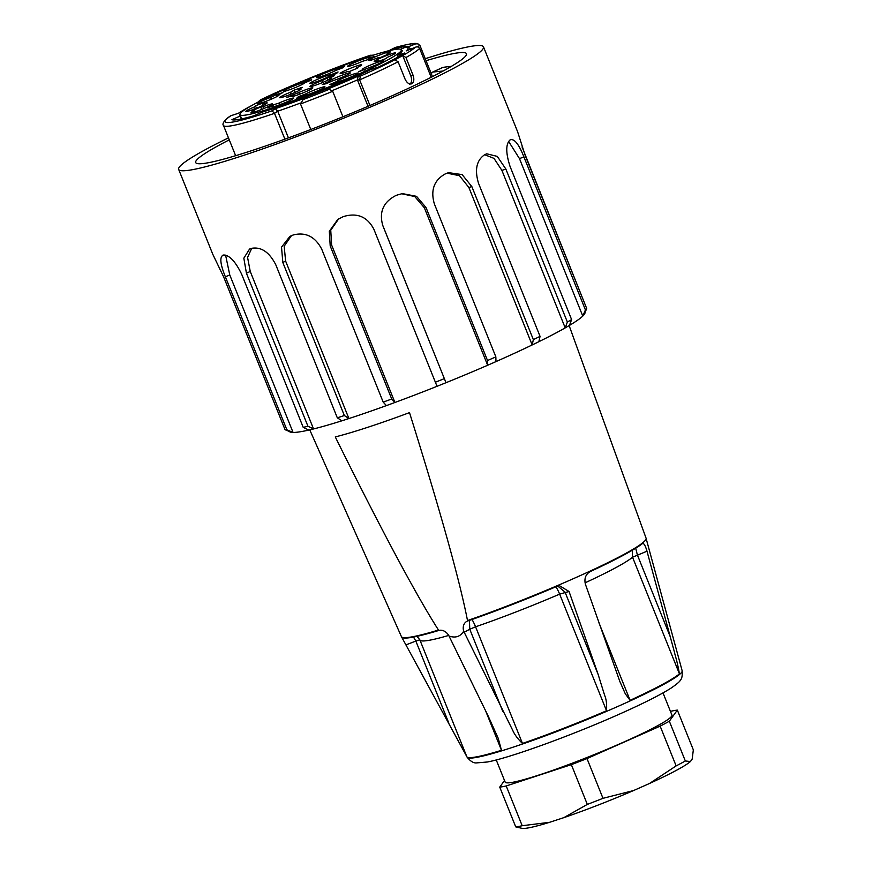 <?xml version="1.0" encoding="UTF-8"?>
<svg xmlns="http://www.w3.org/2000/svg" width="872" height="872" viewBox="0 0 872 872"><rect width="100%" height="100%" fill="white"/><g stroke="black" fill="none" stroke-linecap="round" stroke-linejoin="round"><path stroke-width="1.31" d="M322.28 82.633L322.738 80.355L326.978 78.077L327.818 80.169M326.978 78.077L334.259 75.69L330.019 77.968L329.801 79.145M330.019 77.968A11.598 0.992 158.1 0 1 331.415 77.99A11.598 0.992 158.1 0 1 321.027 83.145A11.598 0.992 158.1 0 1 309.974 86.611A11.598 0.992 158.1 0 1 322.738 80.355M378.546 60.648A11.598 0.992 158.1 0 1 374.241 61.639A11.598 0.992 158.1 0 1 384.563 56.331A11.598 0.992 158.1 0 1 395.681 53.018A11.598 0.992 158.1 0 1 387.332 57.334L385.86 58.62L377.075 61.945L378.546 60.648L378.993 61.214M363.232 69.422A11.598 0.992 158.1 0 1 362.403 69.455A11.598 0.992 158.1 0 1 372.726 64.147A11.598 0.992 158.1 0 1 383.844 60.833A11.598 0.992 158.1 0 1 369.924 67.351L358.403 71.886L363.232 69.422L364.365 70.032M336.505 81.63A11.598 0.992 158.1 0 1 348.081 76.071A11.598 0.992 158.1 0 1 357.956 73.248A11.598 0.992 158.1 0 1 350.882 77.019A11.598 0.992 158.1 0 1 339.317 81.347L332.428 84.322L329.616 84.595L336.505 81.63L337.682 82.055M254.264 109.098L253.992 107.114L255.474 105.828L256.444 108.248M255.474 105.828L264.249 102.504L262.777 103.801L263.017 105.403M262.777 103.801A11.598 0.992 158.1 0 1 267.148 102.972A11.598 0.992 158.1 0 1 256.76 108.117A11.598 0.992 158.1 0 1 245.708 111.594A11.598 0.992 158.1 0 1 253.992 107.114M270.8 99.397L271.399 97.108L276.228 94.645L276.98 96.52M276.228 94.645L282.92 92.563L278.092 95.026L277.841 96.029M278.092 95.026A11.598 0.992 158.1 0 1 278.986 95.157A11.598 0.992 158.1 0 1 268.598 100.302A11.598 0.992 158.1 0 1 257.545 103.768A11.598 0.992 158.1 0 1 271.399 97.108M301.134 84.976L302.006 83.102L308.895 80.126L309.222 80.922M308.895 80.126L311.707 79.853L304.818 82.829A11.598 0.992 158.1 0 1 294.169 88.018A11.598 0.992 158.1 0 1 283.433 91.353A11.598 0.992 158.1 0 1 289.591 87.81A11.598 0.992 158.1 0 1 302.006 83.102M368.224 59.514L368.671 58.206L374.088 56.527L368.115 59.569L362.698 61.247A11.598 0.992 158.1 0 1 347.699 66.381A11.598 0.992 158.1 0 1 358.011 61.073A11.598 0.992 158.1 0 1 369.139 57.759A11.598 0.992 158.1 0 1 368.671 58.206M337.061 69.978L337.606 68.866L344.713 66.174L342.892 67.776L335.785 70.458A11.598 0.992 158.1 0 1 324.373 75.406A11.598 0.992 158.1 0 1 316.427 77.673A11.598 0.992 158.1 0 1 325.267 72.965A11.598 0.992 158.1 0 1 337.606 68.866M255.42 111.725L254.45 110.461L252.182 110.69L260.695 107.016L262.973 106.787L264.238 108.379M261.665 109.436L260.695 107.016M262.973 106.787A11.598 0.992 158.1 0 1 272.533 104.095A11.598 0.992 158.1 0 1 262.145 109.251A11.598 0.992 158.1 0 1 251.092 112.717A11.598 0.992 158.1 0 1 254.45 110.461M273.47 106.744L272.653 106.242L267.235 107.921L273.209 104.88L278.626 103.201L280.675 104.4M273.917 106.635L273.209 104.88M278.626 103.201A11.598 0.992 158.1 0 1 293.69 98.231A11.598 0.992 158.1 0 1 283.313 103.376A11.598 0.992 158.1 0 1 272.249 106.842A11.598 0.992 158.1 0 1 272.653 106.242M305.538 93.991A11.598 0.992 158.1 0 1 317.833 88.715A11.598 0.992 158.1 0 1 324.962 86.938A11.598 0.992 158.1 0 1 315.141 91.854A11.598 0.992 158.1 0 1 303.718 95.582L296.611 98.274L298.431 96.672L305.538 93.991L307.402 94.71M298.747 97.468L298.431 96.672M386.917 54.729L386.874 53.988L389.152 53.759L380.628 57.432L378.35 57.661A11.598 0.992 158.1 0 1 368.856 60.517A11.598 0.992 158.1 0 1 379.178 55.209A11.598 0.992 158.1 0 1 390.296 51.895A11.598 0.992 158.1 0 1 386.874 53.988M328.744 81.576A11.598 0.992 158.1 0 1 339.622 76.147A11.598 0.992 158.1 0 1 350.25 73.03A11.598 0.992 158.1 0 1 343.873 76.496A11.598 0.992 158.1 0 1 332.712 80.791L326.204 83.712L322.237 84.497L328.744 81.576L329.921 82.044M356.921 68.408L356.746 67.743L357.793 68.038L348.92 71.711L347.873 71.417A11.598 0.992 158.1 0 1 340.222 73.564A11.598 0.992 158.1 0 1 350.533 68.267A11.598 0.992 158.1 0 1 361.651 64.953A11.598 0.992 158.1 0 1 356.746 67.743M330.368 75.82L330.913 74.709L338.074 71.973L336.559 73.455L329.398 76.191A11.598 0.992 158.1 0 1 317.953 81.183A11.598 0.992 158.1 0 1 309.822 83.516A11.598 0.992 158.1 0 1 318.476 78.894A11.598 0.992 158.1 0 1 330.913 74.709M290.681 94.274L290.91 92.061L294.289 90.078L295.205 92.356M294.289 90.078L302.235 87.32L298.856 89.304L298.736 90.666M298.856 89.304A11.598 0.992 158.1 0 1 301.08 89.129A11.598 0.992 158.1 0 1 290.703 94.274A11.598 0.992 158.1 0 1 279.64 97.74A11.598 0.992 158.1 0 1 290.91 92.061M367.81 56.931A86.971 7.434 158.1 0 1 401.349 49.791A86.971 7.434 158.1 0 1 323.479 89.097A86.971 7.434 158.1 0 1 239.974 114.668A86.971 7.434 158.1 0 1 282.572 90.35A86.971 7.434 158.1 0 1 367.81 56.931M298.268 92.715A11.598 0.992 158.1 0 1 312.819 87.974A11.598 0.992 158.1 0 1 302.431 93.119A11.598 0.992 158.1 0 1 291.379 96.585A11.598 0.992 158.1 0 1 291.957 95.866L286.801 97.413L298.268 92.715L300.284 93.958M293.875 96.16L293.112 94.263M292.839 96.432L291.957 95.866M442.431 67.58L443.031 67.373A146.616 21.342 160.1 0 1 451.38 66.348M443.031 67.384L432.883 72.049A4.829 2.387 -114.7 0 0 432.49 72.158A4.829 2.387 -114.7 0 0 431.542 74.338M432.883 72.049L443.118 71.014M229.271 139.858A145.907 12.459 -21.9 0 0 195.699 162.552A145.907 12.459 -21.9 0 0 335.72 119.693A145.907 12.459 -21.9 0 0 466.455 53.704A145.907 12.459 -21.9 0 0 426.059 60.702M425.253 58.707A164.274 14.028 158.1 0 1 483.491 46.859A164.274 14.028 158.1 0 1 336.309 121.154A164.274 14.028 158.1 0 1 178.662 169.397A164.274 14.028 158.1 0 1 228.464 137.852M178.662 169.397L212.779 254.264A164.274 14.028 -21.9 0 0 212.779 254.275L223.537 276.653L285.057 429.678L291.248 432.294A159.434 13.614 158.1 0 1 289.079 431.117M225.368 276.795L229.761 274.953L293.068 432.447L286.877 429.82L225.368 276.795C220.169 264.031 219.472 256.793 223.265 255.093A164.274 14.028 -21.9 0 0 223.821 255.006C229.63 255.267 235.593 261.72 241.708 274.342L303.216 427.367L308.83 430.07A159.434 13.614 158.1 0 1 293.068 432.447A159.434 13.614 158.1 0 1 291.248 432.294M285.057 429.678A164.274 14.028 -21.9 0 0 286.877 429.82M229.761 274.953L225.597 255.147M222.622 255.267L223.265 255.093M246.427 273.219L250.242 271.465L313.549 428.948L307.936 426.234L246.427 273.219L243.833 258.177L249.555 249.054L250.907 248.553A164.274 14.028 -21.9 0 0 251.899 248.269C261.437 246.787 269.404 252.291 275.792 264.772L337.3 417.797L341.878 420.805A159.434 13.614 158.1 0 1 313.549 428.948A159.434 13.614 158.1 0 1 308.83 430.07M303.216 427.367A164.274 14.028 -21.9 0 0 307.936 426.234M250.242 271.465L247.572 257.414L251.725 248.313M282.833 262.516L285.613 261.066L348.92 418.549L344.353 415.541L282.833 262.516L281.525 247.125L289.929 236.345L292.338 235.309A164.274 14.028 -21.9 0 0 293.657 234.851C305.832 231.963 315.173 236.715 321.692 249.098L383.2 402.123L386.405 405.6A159.434 13.614 158.1 0 1 348.92 418.549A159.434 13.614 158.1 0 1 341.878 420.805M337.3 417.797A164.274 14.028 -21.9 0 0 344.353 415.541M285.613 261.066L284.174 246.209L291.455 235.636M330.205 245.98L331.611 244.999L394.918 402.483L391.724 399.005L330.205 245.98L329.322 231.298L337.704 219.537L342.554 216.965A164.274 14.028 -21.9 0 0 344.026 216.398C357.433 212.583 367.374 216.856 373.859 229.216L437.025 386.307A159.434 13.614 158.1 0 1 394.918 402.483A159.434 13.614 158.1 0 1 386.405 405.6M383.2 402.123A164.274 14.028 -21.9 0 0 391.724 399.005M331.611 244.999L330.75 230.208L338.598 218.937M401.545 193.726L414.756 196.538L424.348 207.765L487.655 365.248A159.434 13.614 158.1 0 1 445.995 382.71A159.434 13.614 158.1 0 1 437.025 386.307M424.348 207.765L426.005 207.514L416.522 196.331L402.373 193.595L396.967 195.11A164.274 14.028 -21.9 0 1 395.496 195.72C383.179 202.25 378.949 212.212 382.819 225.608L445.995 382.71L382.459 224.649M435.368 382.23A164.274 14.028 -21.9 0 0 444.339 378.633M382.688 225.227L382.405 224.475M426.005 207.514L487.524 360.528L487.655 365.248A159.434 13.614 158.1 0 0 495.983 361.597L495.852 356.877L434.343 203.863C430.474 190.412 433.951 180.504 444.785 174.16A164.274 14.028 -21.9 0 0 446.061 173.572L448.546 172.645L462.127 174.607L471.85 186.608L533.359 339.633L532.171 344.952A159.434 13.614 158.1 0 1 495.983 361.597M487.524 360.528A164.274 14.028 -21.9 0 0 495.852 356.877M447.042 173.157L459.49 175.708L468.863 187.469L532.171 344.952A159.434 13.614 158.1 0 0 538.863 341.693L540.051 336.363L478.543 183.349C474.521 169.92 476.493 160.426 484.483 154.856A164.274 14.028 -21.9 0 0 485.41 154.377L486.74 153.799L497.28 156.393L505.847 169.026L567.367 322.051L565.209 327.883A159.434 13.614 158.1 0 1 538.863 341.693M533.359 339.633A164.274 14.028 -21.9 0 0 540.051 336.363M484.712 154.736L493.999 158.377L501.901 170.4L565.209 327.883A159.434 13.614 158.1 0 0 569.46 325.409L571.607 319.577L510.098 166.552C505.782 153.21 505.673 144.414 509.782 140.163A164.274 14.028 -21.9 0 0 510.251 139.836L510.85 139.509M567.367 322.051A164.274 14.028 -21.9 0 0 571.607 319.577M508.616 141.428L519.472 158.606L582.779 316.089A159.434 13.614 158.1 0 1 569.46 325.409M510.251 139.836C514.262 138.397 518.818 144.087 523.919 156.895L585.428 309.92A164.274 14.028 -21.9 0 0 586.714 308.525L525.206 155.499L517.641 131.836A164.274 14.028 -21.9 0 0 517.608 131.727A164.274 14.028 -21.9 0 0 517.597 131.705L483.491 46.859M584.938 312.176A159.434 13.614 158.1 0 1 584.077 314.694A159.434 13.614 158.1 0 1 582.779 316.089L585.428 309.92M522.056 146.932L585.276 304.938M584.077 314.694L586.714 308.525M396.738 49.224L396.346 48.265A96.629 8.251 158.1 0 1 407.409 46.292L400.684 49.268M392.64 49.911L396.346 48.265M402.156 50.5A87.451 7.466 158.1 0 1 397.458 55.361L398.09 56.953M397.458 55.361L404.63 53.018A96.629 8.251 158.1 0 1 378.437 67.068L371.265 69.411A87.451 7.466 158.1 0 1 262.254 112.096L254.068 115.725A96.629 8.251 158.1 0 1 231.941 119.682L240.138 116.052A87.451 7.466 158.1 0 1 239.887 115.736M241.304 118.974L240.138 116.052M416.195 47.034L419.966 45.54L417.895 43.883L415.77 43.829A103.397 8.829 -21.9 0 0 395.288 47.491L389.337 50.543A93.729 8.011 -21.9 0 0 386.034 51.47M417.928 43.796C415.835 43.153 412.423 42.87 395.354 47.448L395.288 47.491M419.966 45.54L432.458 76.627M411.758 49.759L408.663 47.361L406.646 47.448L415.77 43.829M431.193 77.27L419.606 48.429C418.44 46.826 417.023 46.445 415.345 47.284L406.733 50.707M406.581 50.75L415.345 47.284A103.397 8.829 -21.9 0 1 402.679 55.568L405.949 57.53L412.947 74.948C414.396 79.134 414.047 82.044 411.9 83.701L411.442 83.897M411.9 83.701C409.295 84.595 407.028 83.08 405.088 79.167L398.09 61.748L394.82 59.787A103.397 8.829 -21.9 0 0 402.679 55.568L410.756 75.668C412.14 79.788 411.791 82.698 409.709 84.41M398.09 61.748A106.297 9.08 158.1 0 1 359.646 79.875L360.409 76.093A103.397 8.829 -21.9 0 0 394.82 59.787M332.265 90.579A96.629 8.251 -21.9 0 0 357.411 79.897L368.038 106.319M342.936 116.772L332.701 91.298L329.583 89.565L325.986 89.751A93.729 8.011 -21.9 0 0 358.152 76.115L357.411 79.897L359.646 79.875L369.946 105.49M325.986 89.751L329.583 89.511M332.701 91.298A106.297 9.08 158.1 0 1 300.513 103.942L303.075 99.615A103.397 8.829 -21.9 0 0 328.232 89.729M302.312 100.127L305.538 98.002M284.893 139.16L274.506 113.338L272.031 110.831L275.258 108.695L277.721 111.213L288.436 137.874M300.513 103.942L310.792 129.492M230.786 115.791L230.982 115.704A103.397 8.829 -21.9 0 0 272.031 110.831M252.193 105.283A93.729 8.011 -21.9 0 0 238.568 113.229L238.187 113.349M257.698 102.307L260.445 99.888L266.745 97.762M373.467 55.121L370.142 55.372A103.397 8.829 -21.9 0 0 260.848 99.691M632.298 550.243L632.549 557.219L646.991 551.213L674.296 651.635C675.309 656.344 677.021 660.257 679.441 673.86A115.954 9.908 158.1 0 1 630.096 700.325L625.322 693.85L619.807 681.381L585.406 584.24C584.087 578.605 585.624 574.419 590.017 571.683A131.803 11.26 -21.9 0 0 642.555 543.496L642.751 543.387M635.699 548.194L637.378 554.952L670.415 637.149M642.555 543.496C643.939 543.125 645.422 545.698 646.991 551.213M469.441 620.395L469.768 629.246L475.578 626.794A115.954 9.908 -21.9 0 0 559.65 594.126L569.045 591.489L598.127 674.405L604.71 695.551C606.302 699.181 606.912 704.249 606.541 710.767A115.954 9.908 158.1 0 1 522.47 743.445C517.761 738.911 514.491 734.486 512.638 730.158L463.686 631.23C460.329 636.658 455.446 638.26 449.015 636.026A9.668 7.619 -118.2 0 0 438.987 630.412L438.496 630.053A131.857 11.26 158.1 0 1 401.436 636.658A131.857 11.26 158.1 0 1 401.403 636.593L309.756 429.863M471.174 619.153C471.861 618.88 473.322 621.431 475.578 626.794L522.47 743.445M554.908 586.605C555.737 586.137 557.306 588.644 559.65 594.126L606.541 710.767M557.731 586.006L565.078 592.197L598.127 674.405M413.481 637.061L415.835 641.051L419.846 639.841M449.015 636.026L488.255 716.217L498.195 738.235L501.487 750.312A115.954 9.908 158.1 0 1 466.847 756.743A115.954 9.908 158.1 0 1 466.803 756.645L419.912 640.004A115.954 9.908 -21.9 0 0 448.688 635.437M466.76 756.514L401.676 637.116A131.803 11.26 -21.9 0 0 438.66 630.5L438.987 630.412M682.155 670.786C682.493 675.691 681.893 678.798 680.389 680.127C679.888 681.544 676.705 684.258 670.808 688.27C660.616 694.712 644.484 702.887 622.412 712.795C575.814 733.81 511.69 757.441 487.426 761.986L476.112 762.946C473.3 763.022 470.302 761.114 467.12 757.234A115.889 9.897 158.1 0 0 578.343 723.084A115.889 9.897 158.1 0 0 682.155 670.786L646.141 538.525M438.496 630.053C416.097 594.966 381.685 530.579 335.273 436.916A139.433 11.914 -21.9 0 0 409.502 412.62C440.436 511.363 459.762 580.676 467.512 620.559L467.392 621.115A9.668 7.619 -118.2 0 0 466.771 621.409A9.668 7.619 -118.2 0 0 463.686 631.23M569.144 325.594L646.087 538.22A131.857 11.26 158.1 0 1 646.108 538.297A131.857 11.26 158.1 0 1 467.512 620.559M467.392 621.115L467.784 620.973A131.803 11.26 -21.9 0 0 557.306 586.18L559.301 585.603L569.045 591.489M663.003 692.902L671.931 715.095A89.86 7.674 158.1 0 1 591.412 755.73A89.86 7.674 158.1 0 1 505.171 782.13L496.244 759.937M670.448 711.399L670.884 711.258A101.457 8.666 158.1 0 1 677.348 710.102L669.336 721.209A101.457 8.666 158.1 0 1 660.148 726.136L586.998 758.564A101.457 8.666 158.1 0 1 571.345 764.646L506.207 785.966A101.457 8.666 158.1 0 1 499.743 787.122L504.517 780.505M690.428 761.529A92.279 7.881 158.1 0 1 649.509 783.481L676.138 765.899A101.457 8.666 -21.9 0 0 685.327 760.973L690.428 761.529L692.172 759.109L693.338 749.866L677.348 710.102M685.327 760.973L669.336 721.209M676.138 765.899L660.148 726.136M602.988 798.327L633.552 790.555A92.279 7.881 158.1 0 1 563.835 817.642L587.325 804.409A101.457 8.666 -21.9 0 0 602.988 798.327L586.998 758.564M587.325 804.409L571.345 764.646M522.197 825.73L549.622 822.296A92.279 7.881 158.1 0 1 522.263 828.4L515.734 826.885A101.457 8.666 -21.9 0 0 522.197 825.73L506.207 785.966M515.734 826.885L499.743 787.122M633.552 790.555L649.509 783.481M549.622 822.296L563.835 817.642M468.863 187.469L471.85 186.608M501.901 170.4L505.847 169.026M519.472 158.606L523.919 156.895M406.221 50.914A93.729 8.011 -21.9 0 0 406.646 47.448M419.606 48.429A106.297 9.08 158.1 0 1 405.949 57.53M412.947 74.948L410.756 75.668M358.152 76.115L360.409 76.093M230.688 115.823C225.085 119.159 221.619 124.053 223.483 125.448A106.297 9.08 158.1 0 0 274.506 113.338L277.721 111.213A96.629 8.251 -21.9 0 0 300.404 103.07M275.258 108.695A93.729 8.011 -21.9 0 0 306.301 97.49M238.568 113.229L230.982 115.704M365.782 57.607L370.142 55.372M585.025 582.845A115.954 9.908 -21.9 0 0 632.549 557.219L679.441 673.86M630.096 700.325L598.922 622.782M502.817 711.443L469.768 629.246L464.122 632.265M501.487 750.312L485.628 710.854M448.884 723.248L415.835 641.051L406.221 644.779M239.974 114.657L241.675 118.897M442.584 67.515L432.49 72.158M305.494 97.936L302.268 100.062M253.153 104.749L238.361 113.273M238.35 113.284L230.775 115.758M370.502 55.23C336.908 66.555 290.79 85.271 260.434 99.877M235.636 155.696L223.483 125.448M389.413 50.5L384.988 51.753M395.343 47.437L389.413 50.478M417.089 636.32L419.912 640.004M646.381 539.267L646.108 538.297"/></g></svg>
